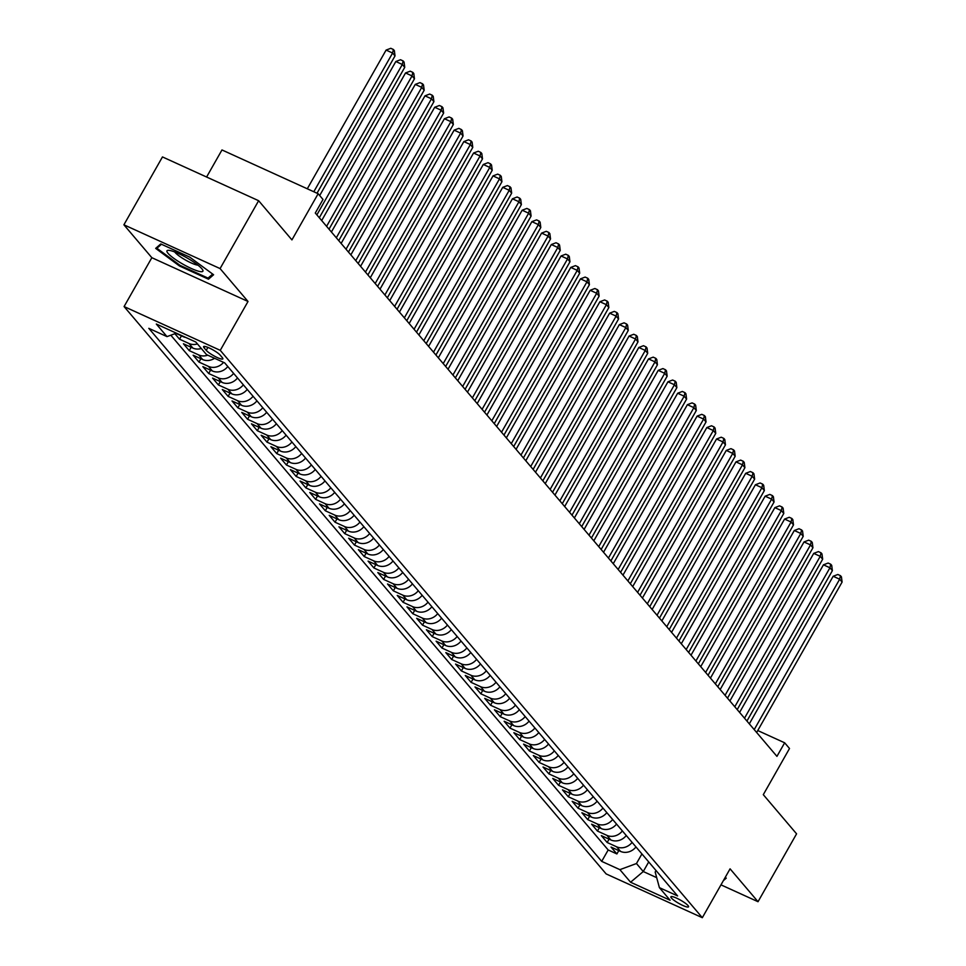 <?xml version="1.0" encoding="UTF-8"?>
<svg xmlns="http://www.w3.org/2000/svg" width="966" height="966" viewBox="0 0 966 966"><rect width="100%" height="100%" fill="white"/><g stroke="black" fill="none" stroke-linecap="round" stroke-linejoin="round"><path stroke-width="1.45" d="M688.046 905.589A10.155 1.835 -150.4 0 0 678.591 899.105A10.155 1.835 -150.4 0 0 670.887 896.786A10.155 1.835 -150.4 0 0 671.406 898.018A10.155 1.835 -150.4 0 0 680.861 904.502A10.155 1.835 -150.4 0 0 688.553 906.82A10.155 1.835 -150.4 0 0 688.046 905.589M124.083 306.56L606.141 873.916L702.318 917.7L220.26 350.344L124.083 306.56L151.843 257.693L248.02 301.477L220.079 268.584L123.902 224.8L151.843 257.693M123.902 224.8L162.469 156.927L258.634 200.711L291.925 239.894L318.152 193.731L221.975 149.947L206.591 177.019M720.974 884.856L758.02 901.713L796.576 833.839L763.297 794.668L789.512 748.505L784.658 742.794L757.755 730.55M220.079 268.584L258.634 200.711M174.87 333.705L179.543 339.199L181.439 335.854M201.326 348.509A12.703 11.194 -40.4 0 1 192.91 348.086L183.431 343.775L189.251 350.634L191.159 347.289M214.597 358.289A12.703 11.194 -40.4 0 1 202.631 359.533L193.14 355.21L198.972 362.069L200.88 358.736M227.795 366.525A12.703 11.194 -40.4 0 1 212.351 370.968L202.86 366.645L208.692 373.516L210.588 370.171M237.515 377.96A12.703 11.194 -40.4 0 1 222.071 382.403L212.58 378.092L218.413 384.951L220.308 381.606M247.236 389.395A12.703 11.194 -40.4 0 1 231.792 393.85L222.301 389.527L228.133 396.386L230.029 393.041M256.944 400.842A12.703 11.194 -40.4 0 1 241.512 405.285L232.021 400.962L237.853 407.833L239.749 404.488M266.664 412.277A12.703 11.194 -40.4 0 1 251.22 416.72L241.742 412.41L247.574 419.268L249.47 415.923M276.385 423.712A12.703 11.194 -40.4 0 1 260.941 428.167L251.462 423.845L257.294 430.703L259.19 427.358M286.105 435.159A12.703 11.194 -40.4 0 1 270.661 439.602L261.17 435.28L267.002 442.15L268.91 438.805M295.825 446.594A12.703 11.194 -40.4 0 1 280.382 451.037L270.891 446.715L276.723 453.585L278.631 450.241M305.546 458.029A12.703 11.194 -40.4 0 1 290.102 462.473L280.611 458.162L286.443 465.02L288.339 461.676M315.266 469.476A12.703 11.194 -40.4 0 1 299.822 473.92L290.331 469.597L296.164 476.455L298.059 473.123M324.987 480.911A12.703 11.194 -40.4 0 1 309.543 485.355L300.052 481.032L305.884 487.902L307.78 484.558M334.695 492.346A12.703 11.194 -40.4 0 1 319.263 496.79L309.772 492.479L315.604 499.337L317.5 495.993M344.415 503.781A12.703 11.194 -40.4 0 1 328.971 508.237L319.492 503.914L325.325 510.772L327.22 507.428M354.136 515.228A12.703 11.194 -40.4 0 1 338.692 519.672L329.213 515.349L335.045 522.22L336.941 518.875M363.856 526.663A12.703 11.194 -40.4 0 1 348.412 531.107L338.921 526.796L344.753 533.655L346.661 530.31M373.576 538.098A12.703 11.194 -40.4 0 1 358.132 542.554L348.641 538.231L354.474 545.09L356.382 541.745M383.297 549.545A12.703 11.194 -40.4 0 1 367.853 553.989L358.362 549.666L364.194 556.537L366.09 553.192M393.017 560.98A12.703 11.194 -40.4 0 1 377.573 565.424L368.082 561.101L373.914 567.972L375.81 564.627M402.737 572.415A12.703 11.194 -40.4 0 1 387.294 576.859L377.803 572.548L383.635 579.407L385.531 576.062M412.446 583.862A12.703 11.194 -40.4 0 1 397.014 588.306L387.523 583.983L393.355 590.842L395.251 587.509M422.166 595.298A12.703 11.194 -40.4 0 1 406.722 599.741L397.243 595.418L403.076 602.289L404.971 598.944M431.887 606.733A12.703 11.194 -40.4 0 1 416.443 611.176L406.964 606.865L412.796 613.724L414.692 610.379M441.607 618.168A12.703 11.194 -40.4 0 1 426.163 622.623L416.672 618.3L422.504 625.159L424.412 621.814M451.327 629.615A12.703 11.194 -40.4 0 1 435.883 634.058L426.392 629.735L432.225 636.606L434.132 633.261M461.048 641.05A12.703 11.194 -40.4 0 1 445.604 645.493L436.113 641.183L441.945 648.041L443.841 644.696M470.768 652.485A12.703 11.194 -40.4 0 1 455.324 656.94L445.833 652.618L451.665 659.476L453.561 656.131M480.488 663.932A12.703 11.194 -40.4 0 1 465.044 668.375L455.554 664.053L461.386 670.923L463.282 667.578M490.197 675.367A12.703 11.194 -40.4 0 1 474.765 679.81L465.274 675.488L471.106 682.358L473.002 679.013M499.917 686.802A12.703 11.194 -40.4 0 1 484.473 691.245L474.994 686.935L480.827 693.793L482.722 690.448M509.637 698.249A12.703 11.194 -40.4 0 1 494.194 702.693L484.715 698.37L490.547 705.228L492.443 701.896M519.358 709.684A12.703 11.194 -40.4 0 1 503.914 714.128L494.423 709.805L500.255 716.675L502.163 713.331M529.078 721.119A12.703 11.194 -40.4 0 1 513.634 725.563L504.143 721.252L509.976 728.11L511.883 724.766M538.799 732.554A12.703 11.194 -40.4 0 1 523.355 737.01L513.864 732.687L519.696 739.545L521.592 736.201M548.519 744.001A12.703 11.194 -40.4 0 1 533.075 748.445L523.584 744.122L529.416 750.993L531.312 747.648M558.227 755.436A12.703 11.194 -40.4 0 1 542.795 759.88L533.304 755.569L539.137 762.428L541.032 759.083M567.948 766.871A12.703 11.194 -40.4 0 1 552.516 771.327L543.025 767.004L548.857 773.863L550.753 770.518M577.668 778.318A12.703 11.194 -40.4 0 1 562.224 782.762L552.745 778.439L558.577 785.31L560.473 781.965M587.388 789.753A12.703 11.194 -40.4 0 1 571.944 794.197L562.466 789.874L568.286 796.745L570.194 793.4M597.109 801.188A12.703 11.194 -40.4 0 1 581.665 805.632L572.174 801.321L578.006 808.18L579.914 804.835M606.829 812.635A12.703 11.194 -40.4 0 1 591.385 817.079L581.894 812.756L587.726 819.615L589.634 816.282M616.55 824.07A12.703 11.194 -40.4 0 1 601.106 828.514L591.615 824.191L597.447 831.062L599.343 827.717M626.27 835.505A12.703 11.194 -40.4 0 1 610.826 839.949L601.335 835.638L607.167 842.497L609.063 839.152M318.152 193.731L323.006 199.455L315.29 213.027L776.942 756.366L784.658 742.794M204.092 347.82L206.229 350.344A9.841 1.775 -150.4 0 0 215.382 356.623A9.841 1.775 -150.4 0 0 222.844 358.869A9.841 1.775 -150.4 0 0 222.349 357.674L220.212 355.162A9.841 1.775 -150.4 0 0 211.059 348.871A9.841 1.775 -150.4 0 0 203.597 346.625A9.841 1.775 -150.4 0 0 204.092 347.82L204.877 346.444M656.035 870.547L655.177 872.057L659.404 887.645L677.601 895.929L224.704 362.89L206.507 354.607L195.82 342.024L156.311 324.033L166.997 336.615L148.8 328.331L601.697 861.37L619.894 869.654L636.461 863.532L643.259 871.537L656.699 877.647M659.404 887.645L670.09 900.227L630.581 882.236L619.894 869.654M185.798 337.46A12.703 11.194 139.6 0 1 183.19 336.651L175.897 333.33M170.813 335.202L608.182 849.971L616.888 853.932L618.783 850.587M635.978 846.94A12.703 11.194 -40.4 0 1 620.546 851.396L611.055 847.073L616.888 853.932M632.102 842.376A12.703 11.194 139.6 0 1 616.658 846.82L607.167 842.497M622.382 830.929A12.703 11.194 139.6 0 1 606.938 835.373L597.447 831.062M612.661 819.494A12.703 11.194 139.6 0 1 597.217 823.938L587.726 819.615M602.941 808.059A12.703 11.194 139.6 0 1 587.497 812.503L578.006 808.18M593.221 796.612A12.703 11.194 139.6 0 1 577.777 801.068L568.286 796.745M583.5 785.177A12.703 11.194 139.6 0 1 568.056 789.62L558.577 785.31M573.78 773.742A12.703 11.194 139.6 0 1 558.336 778.185L548.857 773.863M564.059 762.295A12.703 11.194 139.6 0 1 548.628 766.75L539.137 762.428M554.351 750.86A12.703 11.194 139.6 0 1 538.907 755.303L529.416 750.993M544.631 739.425A12.703 11.194 139.6 0 1 529.187 743.868L519.696 739.545M534.91 727.99A12.703 11.194 139.6 0 1 519.466 732.433L509.976 728.11M525.19 716.543A12.703 11.194 139.6 0 1 509.746 720.986L500.255 716.675M515.47 705.108A12.703 11.194 139.6 0 1 500.026 709.551L490.547 705.228M505.749 693.673A12.703 11.194 139.6 0 1 490.305 698.116L480.827 693.793M496.029 682.225A12.703 11.194 139.6 0 1 480.585 686.681L471.106 682.358M486.309 670.79A12.703 11.194 139.6 0 1 470.877 675.234L461.386 670.923M476.6 659.355A12.703 11.194 139.6 0 1 461.156 663.799L451.665 659.476M466.88 647.908A12.703 11.194 139.6 0 1 451.436 652.364L441.945 648.041M457.16 636.473A12.703 11.194 139.6 0 1 441.716 640.917L432.225 636.606M447.439 625.038A12.703 11.194 139.6 0 1 431.995 629.482L422.504 625.159M437.719 613.603A12.703 11.194 139.6 0 1 422.275 618.047L412.796 613.724M427.998 602.156A12.703 11.194 139.6 0 1 412.554 606.6L403.076 602.289M418.278 590.721A12.703 11.194 139.6 0 1 402.834 595.165L393.355 590.842M408.558 579.286A12.703 11.194 139.6 0 1 393.126 583.73L383.635 579.407M398.849 567.839A12.703 11.194 139.6 0 1 383.405 572.295L373.914 567.972M389.129 556.404A12.703 11.194 139.6 0 1 373.685 560.848L364.194 556.537M379.409 544.969A12.703 11.194 139.6 0 1 363.965 549.413L354.474 545.09M369.688 533.522A12.703 11.194 139.6 0 1 354.244 537.977L344.753 533.655M359.968 522.087A12.703 11.194 139.6 0 1 344.524 526.53L335.045 522.22M350.247 510.652A12.703 11.194 139.6 0 1 334.804 515.095L325.325 510.772M340.527 499.217A12.703 11.194 139.6 0 1 325.083 503.66L315.604 499.337M330.807 487.77A12.703 11.194 139.6 0 1 315.375 492.213L305.884 487.902M321.098 476.335A12.703 11.194 139.6 0 1 305.654 480.778L296.164 476.455M311.378 464.9A12.703 11.194 139.6 0 1 295.934 469.343L286.443 465.02M301.658 453.452A12.703 11.194 139.6 0 1 286.214 457.908L276.723 453.585M291.937 442.017A12.703 11.194 139.6 0 1 276.493 446.461L267.002 442.15M282.217 430.582A12.703 11.194 139.6 0 1 266.773 435.026L257.294 430.703M272.497 419.135A12.703 11.194 139.6 0 1 257.053 423.591L247.574 419.268M262.776 407.7A12.703 11.194 139.6 0 1 247.344 412.144L237.853 407.833M253.056 396.265A12.703 11.194 139.6 0 1 237.624 400.709L228.133 396.386M243.347 384.83A12.703 11.194 139.6 0 1 227.904 389.274L218.413 384.951M233.627 373.383A12.703 11.194 139.6 0 1 218.183 377.827L208.692 373.516M223.569 362.371A12.703 11.194 139.6 0 1 208.463 366.392L198.972 362.069M207.762 355.174A12.703 11.194 139.6 0 1 198.742 354.957L189.251 350.634M197.438 343.932A12.703 11.194 139.6 0 1 189.022 343.522L179.543 339.199M248.02 301.477L220.26 350.344M758.02 901.713L730.079 868.832L702.318 917.7M648.717 861.938L643.259 871.537L630.581 882.236M641.919 853.932L636.461 863.532M176.343 333.161L166.997 336.615M608.182 849.971L601.697 861.37M155.671 248.383L179.531 266.012L208.487 279.198L213.595 274.755L189.734 257.125L160.767 243.939L155.671 248.383M723.341 880.678L726.263 878.142L725.225 877.37M210.141 276.288L208.487 279.198M179.942 265.288L179.531 266.012M313.793 191.751L392.594 53.045L395.022 55.907L317.017 193.224M307.297 188.793L386.098 50.087L392.594 53.045L393.379 49.483L394.357 50.63L395.022 55.907M386.098 50.087L390.783 48.3L393.379 49.483M201.834 268.717A20.636 3.731 -150.4 0 0 185.557 257.089A20.636 3.731 -150.4 0 0 168.519 250.327A20.636 3.731 -150.4 0 0 168.036 253.334A20.636 3.731 -150.4 0 0 190.097 267.92A20.636 3.731 -150.4 0 0 202.534 269.647A20.636 3.731 -150.4 0 0 201.834 268.717M174.749 251.957A14.128 2.56 -150.4 0 0 175.196 252.549A14.128 2.56 -150.4 0 0 186.257 260.458A14.128 2.56 -150.4 0 0 197.933 265.131M212.677 274.078L208.052 278.111L179.99 265.336L156.878 248.25L161.467 244.253M157.905 246.427L156.878 248.25M316.872 214.887L402.315 64.48L404.742 67.342L319.299 217.748M319.686 195.543L395.819 61.522L402.315 64.48L403.1 60.918L404.066 62.066L404.742 67.342M395.819 61.522L400.504 59.735L403.1 60.918M326.593 226.322L412.035 75.916L414.462 78.777L329.02 229.184M321.69 220.55L405.539 72.957L412.035 75.916L412.82 72.365L413.786 73.501L414.462 78.777M405.539 72.957L410.224 71.182L412.82 72.365M336.313 237.769L421.756 87.363L424.183 90.212L338.74 240.619M331.41 231.997L415.259 84.404L421.756 87.363L422.54 83.801L423.506 84.948L424.183 90.212M415.259 84.404L419.932 82.617L422.54 83.801M346.033 249.204L431.476 98.798L433.903 101.659L348.46 252.066M341.131 243.432L424.98 95.839L431.476 98.798L432.261 95.236L433.227 96.383L433.903 101.659M424.98 95.839L429.653 94.052L432.261 95.236M355.754 260.639L441.196 110.233L443.623 113.094L358.181 263.501M350.851 254.867L434.688 107.274L441.196 110.233L441.981 106.671L442.947 107.818L443.623 113.094M434.688 107.274L439.373 105.499L441.981 106.671M365.462 272.074L450.905 121.68L453.344 124.529L367.901 274.936M360.572 266.314L444.408 118.721L450.905 121.68L451.69 118.118L452.668 119.265L453.344 124.529M444.408 118.721L449.093 116.934L451.69 118.118M375.182 283.521L460.625 133.115L463.064 135.977L377.621 286.383M370.28 277.749L454.129 130.156L460.625 133.115L461.41 129.553L462.388 130.7L463.064 135.977M454.129 130.156L458.814 128.369L461.41 129.553M384.903 294.956L470.345 144.55L472.772 147.412L387.33 297.818M380 289.184L463.849 141.591L470.345 144.55L471.13 140.988L472.108 142.135L472.772 147.412M463.849 141.591L468.534 139.804L471.13 140.988M394.623 306.391L480.066 155.985L482.493 158.847L397.05 309.253M389.721 300.631L473.569 153.026L480.066 155.985L480.851 152.435L481.817 153.57L482.493 158.847M473.569 153.026L478.255 151.251L480.851 152.435M404.343 317.838L489.786 167.432L492.213 170.294L406.771 320.688M399.441 312.066L483.29 164.474L489.786 167.432L490.571 163.87L491.537 165.017L492.213 170.294M483.29 164.474L487.975 162.686L490.571 163.87M414.064 329.273L499.507 178.867L501.934 181.729L416.491 332.135M409.161 323.501L493.01 175.909L499.507 178.867L500.291 175.305L501.257 176.452L501.934 181.729M493.01 175.909L497.683 174.121L500.291 175.305M423.784 340.708L509.227 190.302L511.654 193.164L426.211 343.57M418.882 334.936L502.718 187.344L509.227 190.302L510.012 186.752L510.978 187.887L511.654 193.164M502.718 187.344L507.404 185.569L510.012 186.752M433.505 352.155L518.947 201.749L521.374 204.599L435.932 355.005M428.602 346.383L512.439 198.791L518.947 201.749L519.72 198.187L520.698 199.334L521.374 204.599M512.439 198.791L517.124 197.004L519.72 198.187M443.213 363.59L528.656 213.184L531.095 216.046L445.652 366.452M438.322 357.818L522.159 210.226L528.656 213.184L529.44 209.622L530.419 210.769L531.095 216.046M522.159 210.226L526.844 208.439L529.44 209.622M452.933 375.025L538.376 224.619L540.803 227.481L455.372 377.887M448.031 369.254L531.88 221.661L538.376 224.619L539.161 221.057L540.139 222.204L540.803 227.481M531.88 221.661L536.565 219.886L539.161 221.057M462.654 386.46L548.096 236.066L550.523 238.916L465.081 389.322M457.751 380.701L541.6 233.108L548.096 236.066L548.881 232.504L549.859 233.651L550.523 238.916M541.6 233.108L546.285 231.321L548.881 232.504M472.374 397.907L557.817 247.501L560.244 250.363L474.801 400.769M467.472 392.136L551.32 244.543L557.817 247.501L558.602 243.939L559.568 245.086L560.244 250.363M551.32 244.543L556.005 242.756L558.602 243.939M482.094 409.343L567.537 258.936L569.964 261.798L484.521 412.204M477.192 403.571L561.041 255.978L567.537 258.936L568.322 255.374L569.288 256.521L569.964 261.798M561.041 255.978L565.726 254.191L568.322 255.374M491.815 420.778L577.257 270.371L579.685 273.233L494.242 423.639M486.912 415.018L570.761 267.413L577.257 270.371L578.042 266.821L579.008 267.956L579.685 273.233M570.761 267.413L575.434 265.638L578.042 266.821M501.535 432.225L586.978 281.818L589.405 284.68L503.962 435.074M496.633 426.453L580.469 278.86L586.978 281.818L587.763 278.256L588.729 279.403L589.405 284.68M580.469 278.86L585.154 277.073L587.763 278.256M511.255 443.66L596.698 293.253L599.125 296.115L513.683 446.521M506.353 437.888L590.19 290.295L596.698 293.253L597.471 289.691L598.449 290.838L599.125 296.115M590.19 290.295L594.875 288.508L597.471 289.691M520.964 455.095L606.407 304.688L608.846 307.55L523.403 457.956M516.073 449.323L599.91 301.73L606.407 304.688L607.191 301.138L608.169 302.273L608.846 307.55M599.91 301.73L604.595 299.955L607.191 301.138M530.684 466.542L616.127 316.136L618.554 318.985L533.123 469.391M525.782 460.77L609.631 313.177L616.127 316.136L616.912 312.573L617.89 313.721L618.554 318.985M609.631 313.177L614.316 311.39L616.912 312.573M540.405 477.977L625.847 327.571L628.274 330.432L542.832 480.839M535.502 472.205L619.351 324.612L625.847 327.571L626.632 324.008L627.61 325.156L628.274 330.432M619.351 324.612L624.036 322.825L626.632 324.008M550.125 489.412L635.568 339.006L637.995 341.867L552.552 492.274M545.222 483.64L629.071 336.047L635.568 339.006L636.352 335.444L637.318 336.591L637.995 341.867M629.071 336.047L633.756 334.272L636.352 335.444M559.845 500.847L645.288 350.453L647.715 353.302L562.272 503.709M554.943 495.087L638.792 347.494L645.288 350.453L646.073 346.891L647.039 348.038L647.715 353.302M638.792 347.494L643.477 345.707L646.073 346.891M569.566 512.294L655.008 361.888L657.435 364.75L571.993 515.156M564.663 506.522L648.512 358.929L655.008 361.888L655.793 358.326L656.759 359.473L657.435 364.75M648.512 358.929L653.185 357.142L655.793 358.326M579.286 523.729L664.729 373.323L667.156 376.185L581.713 526.591M574.384 517.957L658.22 370.364L664.729 373.323L665.514 369.761L666.48 370.908L667.156 376.185M658.22 370.364L662.905 368.577L665.514 369.761M589.006 535.164L674.437 384.758L676.876 387.62L591.433 538.026M584.104 529.404L667.941 381.799L674.437 384.758L675.222 381.208L676.2 382.343L676.876 387.62M667.941 381.799L672.626 380.024L675.222 381.208M598.715 546.611L684.157 396.205L686.597 399.067L601.154 549.461M593.812 540.839L677.661 393.247L684.157 396.205L684.942 392.643L685.92 393.79L686.597 399.067M677.661 393.247L682.346 391.459L684.942 392.643M608.435 558.046L693.878 407.64L696.305 410.502L610.874 560.908M603.533 552.274L687.381 404.682L693.878 407.64L694.663 404.078L695.641 405.225L696.305 410.502M687.381 404.682L692.067 402.894L694.663 404.078M618.155 569.481L703.598 419.075L706.025 421.937L620.583 572.343M613.253 563.709L697.102 416.117L703.598 419.075L704.383 415.525L705.361 416.66L706.025 421.937M697.102 416.117L701.787 414.342L704.383 415.525M627.876 580.928L713.319 430.522L715.746 433.372L630.303 583.778M622.973 575.156L706.822 427.564L713.319 430.522L714.103 426.96L715.069 428.107L715.746 433.372M706.822 427.564L711.507 425.777L714.103 426.96M637.596 592.363L723.039 441.957L725.466 444.819L640.023 595.225M632.694 586.591L716.543 438.999L723.039 441.957L723.824 438.395L724.79 439.542L725.466 444.819M716.543 438.999L721.228 437.212L723.824 438.395M647.317 603.798L732.759 453.392L735.186 456.254L649.744 606.66M642.414 598.026L726.263 450.434L732.759 453.392L733.544 449.83L734.51 450.977L735.186 456.254M726.263 450.434L730.936 448.659L733.544 449.83M657.037 615.233L742.48 464.839L744.907 467.689L659.464 618.095M652.135 609.474L735.971 461.881L742.48 464.839L743.265 461.277L744.231 462.424L744.907 467.689M735.971 461.881L740.656 460.094L743.265 461.277M666.757 626.68L752.188 476.274L754.627 479.136L669.184 629.542M661.855 620.909L745.692 473.316L752.188 476.274L752.973 472.712L753.951 473.859L754.627 479.136M745.692 473.316L750.377 471.529L752.973 472.712M676.466 638.115L761.908 487.709L764.347 490.571L678.905 640.977M671.563 632.344L755.412 484.751L761.908 487.709L762.693 484.147L763.671 485.294L764.347 490.571M755.412 484.751L760.097 482.964L762.693 484.147M686.186 649.55L771.629 499.144L774.056 502.006L688.625 652.412M681.284 643.791L765.132 496.186L771.629 499.144L772.414 495.594L773.392 496.729L774.056 502.006M765.132 496.186L769.817 494.411L772.414 495.594M695.906 660.998L781.349 510.591L783.776 513.453L698.333 663.847M691.004 655.226L774.853 507.633L781.349 510.591L782.134 507.029L783.112 508.176L783.776 513.453M774.853 507.633L779.538 505.846L782.134 507.029M705.627 672.433L791.069 522.026L793.497 524.888L708.054 675.294M700.724 666.661L784.573 519.068L791.069 522.026L791.854 518.464L792.82 519.611L793.497 524.888M784.573 519.068L789.258 517.281L791.854 518.464M715.347 683.868L800.79 533.461L803.217 536.323L717.774 686.729M710.445 678.096L794.293 530.503L800.79 533.461L801.575 529.911L802.541 531.046L803.217 536.323M794.293 530.503L798.979 528.728L801.575 529.911M725.068 695.315L810.51 544.909L812.937 547.758L727.495 698.164M720.165 689.543L804.014 541.95L810.51 544.909L811.295 541.346L812.261 542.494L812.937 547.758M804.014 541.95L808.687 540.163L811.295 541.346M734.788 706.75L820.231 556.344L822.658 559.205L737.215 709.612M729.885 700.978L813.722 553.385L820.231 556.344L821.015 552.781L821.981 553.929L822.658 559.205M813.722 553.385L818.407 551.598L821.015 552.781M744.508 718.185L829.939 567.779L832.378 570.64L746.935 721.047M739.606 712.413L823.443 564.82L829.939 567.779L830.724 564.216L831.702 565.364L832.378 570.64M823.443 564.82L828.128 563.045L830.724 564.216M754.217 729.62L839.659 579.226L842.098 582.075L756.656 732.482M749.314 723.86L833.163 576.267L839.659 579.226L840.444 575.664L841.422 576.811L842.098 582.075M833.163 576.267L837.848 574.48L840.444 575.664M183.19 336.651L182.671 336.035M620.546 851.396L616.658 846.82M610.826 839.949L606.938 835.373M601.106 828.514L597.217 823.938M591.385 817.079L587.497 812.503M581.665 805.632L577.777 801.068M571.944 794.197L568.056 789.62M562.224 782.762L558.336 778.185M552.516 771.327L548.628 766.75M542.795 759.88L538.907 755.303M533.075 748.445L529.187 743.868M523.355 737.01L519.466 732.433M513.634 725.563L509.746 720.986M503.914 714.128L500.026 709.551M494.194 702.693L490.305 698.116M484.473 691.245L480.585 686.681M474.765 679.81L470.877 675.234M465.044 668.375L461.156 663.799M455.324 656.94L451.436 652.364M445.604 645.493L441.716 640.917M435.883 634.058L431.995 629.482M426.163 622.623L422.275 618.047M416.443 611.176L412.554 606.6M406.722 599.741L402.834 595.165M397.014 588.306L393.126 583.73M387.294 576.859L383.405 572.295M377.573 565.424L373.685 560.848M367.853 553.989L363.965 549.413M358.132 542.554L354.244 537.977M348.412 531.107L344.524 526.53M338.692 519.672L334.804 515.095M328.971 508.237L325.083 503.66M319.263 496.79L315.375 492.213M309.543 485.355L305.654 480.778M299.822 473.92L295.934 469.343M290.102 462.473L286.214 457.908M280.382 451.037L276.493 446.461M270.661 439.602L266.773 435.026M260.941 428.167L257.053 423.591M251.22 416.72L247.344 412.144M241.512 405.285L237.624 400.709M231.792 393.85L227.904 389.274M222.071 382.403L218.183 377.827M212.351 370.968L208.463 366.392M202.631 359.533L198.742 354.957M192.91 348.086L189.022 343.522M207.895 347.41L206.229 350.344"/></g></svg>
